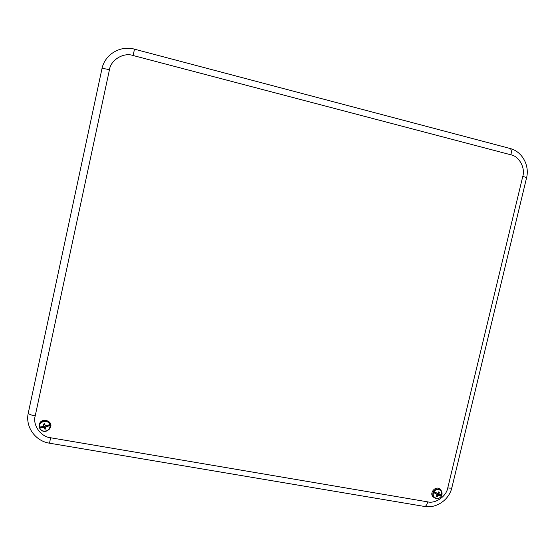 <?xml version="1.0" encoding="UTF-8"?>
<svg xmlns="http://www.w3.org/2000/svg" width="555" height="555" viewBox="0 0 555 555"><rect width="100%" height="100%" fill="white"/><g stroke="black" fill="none" stroke-linecap="round" stroke-linejoin="round"><path stroke-width="0.83" d="M39.405 427.086L39.8 427.884C41.424 433.531 51.102 431.207 49.978 425.456L50.623 424.707L50.463 424.048L49.784 424.651C48.188 419.004 38.468 421.307 39.606 427.079L39.252 426.462C38.732 420.51 48.604 418.713 50.165 424.457M49.534 428.883L49.672 428.689C55.562 420.676 39.086 416.181 39.252 425.872L39.252 426.108M39.502 427.822L39.502 427.836C42.104 432.061 45.378 432.505 49.319 429.181L46.072 431.277C42.915 431.762 40.723 430.625 39.502 427.843M44.657 424.235L43.644 423.992L43.692 425.976L42.922 426.497L39.606 427.079M43.644 423.992L44.56 423.77L45.337 425.581L46.28 425.699L49.784 424.651M39.8 427.884L44.067 427.53L44.893 429.188L45.808 428.973L45.711 427.135L49.978 425.456M50.623 424.707L46.703 425.643L46.495 426.573M43.137 427.378L43.408 426.427L39.481 427.364M44.22 424.395L43.692 425.976M43.408 426.427L44.899 427.211L45.732 427.017L45.559 428.009M46.703 425.643L45.871 426.219L45.732 427.017M45.871 426.219L45.711 427.135M44.067 427.53L44.414 426.566M44.213 424.318L43.859 425.061M44.622 428.231L44.899 427.211M44.893 429.188L44.962 427.44M433.524 491.584C436.001 488.587 438.561 488.282 441.204 490.682L441.627 495.442C443.91 490.502 436.598 487.054 433.948 491.841L432.817 491.064L432.525 491.633L433.601 492.535C431.318 497.495 438.644 500.908 441.274 496.135L441.107 495.24M441.107 490.571L440.545 489.864C436.313 484.14 427.843 493.825 433.927 497.44L434.69 497.925M441.627 495.442L438.95 493.957L439.366 492.188L438.679 491.862L437.715 493.374L433.948 491.841M436.834 495.671L437.125 496.628L438.284 495.289L441.274 496.135M437.125 496.628L436.431 496.302L437.042 494.706L436.514 494.089L433.601 492.535M439.428 494.526L437.902 493.194M440.934 495.573L437.978 494.186L439.047 495.275M436.514 494.089L435.488 493.02L432.525 491.633M437.978 494.186L436.827 494.45M438.95 493.957L437.937 493.159M437.132 494.172L438.284 495.289M439.005 493.117L438.388 492.597M436.972 495.233L437.638 495.83M439.366 492.188L438.547 492.209M416.41 123.709L415.001 123.335M329.982 100.857L328.511 100.469M239.725 76.992L238.185 76.583M145.368 52.045L143.766 51.622M499.236 145.611L497.89 145.257M50.595 437.763L427.725 501.873C435.578 503.891 446.4 496.316 447.767 487.894L522.775 176.414C525.495 167.943 519.119 156.239 510.94 154.817L133.054 55.493C123.592 52.177 110.743 59.905 109.453 69.743L35.201 415.945C32.447 425.054 40.841 436.875 50.595 437.763L49.52 443.195C35.284 441.114 25.044 426.705 28.305 412.871L101.919 68.924C102.453 68.376 104.964 68.653 109.453 69.743M522.775 176.414C525.342 177.094 526.591 177.628 526.522 178.009L451.902 487.561C451.721 488.192 450.348 488.303 447.767 487.894M427.725 501.873C426.878 505.015 425.768 506.535 424.395 506.438L49.52 443.195M35.201 415.945C30.768 415.064 28.471 414.037 28.305 412.871L101.919 68.917C104.68 54.487 120.331 45.087 134.525 49.18L509.892 148.428C511.335 149.045 511.689 151.175 510.94 154.817M133.054 55.493L134.532 49.18M50.352 425.234L49.319 429.181M441.336 496.149C439.692 498.404 437.659 499.098 435.231 498.23L434.808 498.002C432.893 496.6 432.352 494.678 433.191 492.25M451.902 487.561C449.203 499.771 436.452 508.699 424.395 506.438M526.542 177.94C529.789 165.411 522.165 151.425 509.892 148.428M39.252 426.462L39.308 427.052M441.204 490.682L441.738 495.462M434.808 498.002C437.402 499.216 439.595 498.598 441.398 496.135"/></g></svg>
